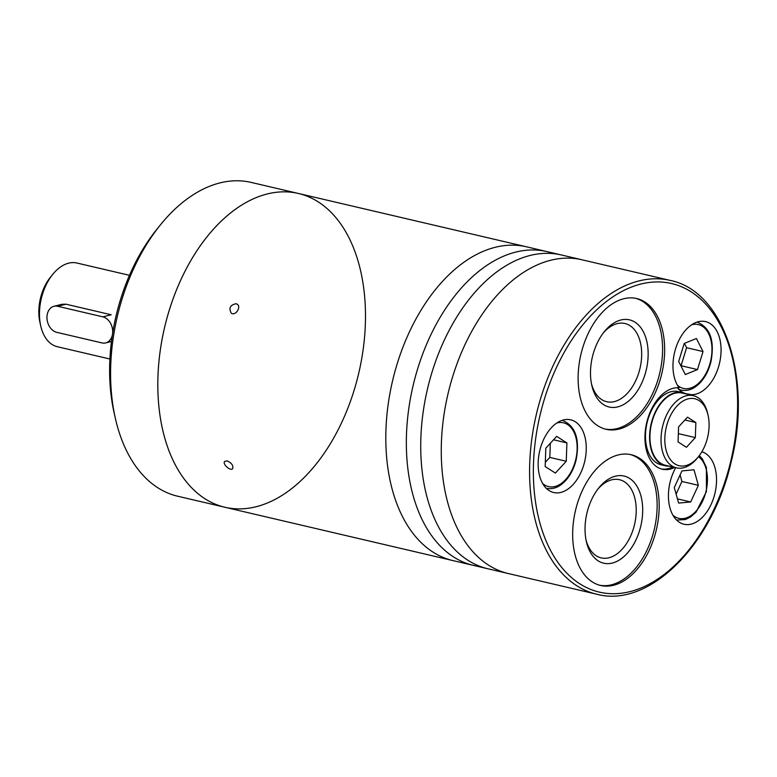 <?xml version="1.0" encoding="UTF-8"?>
<svg xmlns="http://www.w3.org/2000/svg" width="777" height="777" viewBox="0 0 777 777"><rect width="100%" height="100%" fill="white"/><g stroke="black" fill="none" stroke-linecap="round" stroke-linejoin="round"><path stroke-width="1.17" d="M129.477 275.32L76.942 263.034A42.968 26.603 103.2 0 0 52.758 274.349A42.968 26.603 103.2 0 0 39.501 311.82A42.968 26.603 103.2 0 0 40.715 325.854A42.968 26.603 103.2 0 0 57.362 346.717L109.907 359.013M102.875 316.851L111.179 314.763L65.987 304.195L62.073 304.263L53.972 306.284A13.432 10.052 75.9 0 1 57.692 306.284L102.875 316.851A13.432 10.052 75.9 0 1 112.616 333.372M52.758 274.349L50.447 277.204A37.597 23.271 103.2 0 0 38.85 309.984A37.597 23.271 103.2 0 0 39.909 322.27L40.715 325.854M112.364 334.974A13.432 10.052 75.9 0 1 105.691 342.91A13.432 10.052 75.9 0 1 101.972 342.919L56.779 332.342A13.432 10.052 75.9 0 1 47.057 319.337A13.432 10.052 75.9 0 1 53.972 306.284M675.718 467.676A37.335 23.106 103.2 0 0 668.463 493.9A37.335 23.106 103.2 0 0 683.983 524.232A37.335 23.106 103.2 0 0 714.811 493.851A37.335 23.106 103.2 0 0 701.864 451.758M677.369 387.723A37.335 23.106 103.2 0 0 686.46 393.822A37.335 23.106 103.2 0 0 689.102 394.182A41.628 25.767 -76.8 0 1 689.578 394.784M689.102 394.182L691.161 394.667A37.335 23.106 103.2 0 0 719.968 361.111A37.335 23.106 103.2 0 0 705.516 321.6A37.335 23.106 103.2 0 0 672.999 363.976A37.335 23.106 103.2 0 0 679.108 387.801A41.628 25.767 -76.8 0 0 646.299 424.514A41.628 25.767 -76.8 0 0 662.286 469.221A41.628 25.767 -76.8 0 0 674.747 467.443M670.114 280.39L581.798 259.741A161.15 99.757 103.2 0 0 441.404 442.667A161.15 99.757 103.2 0 0 508.401 573.562L487.859 568.764A161.15 99.757 103.2 0 1 420.872 437.869A161.15 99.757 103.2 0 1 561.256 254.934A161.15 99.757 103.2 0 0 420.872 437.869A161.15 99.757 103.2 0 0 487.859 568.764L473.484 565.403A161.15 99.757 103.2 0 1 406.488 434.498A161.15 99.757 103.2 0 1 546.882 251.573A161.15 99.757 103.2 0 0 406.488 434.498A161.15 99.757 103.2 0 0 473.484 565.403L452.942 560.596A161.15 99.757 103.2 0 1 385.955 429.7A161.15 99.757 103.2 0 1 526.34 246.775A161.15 99.757 103.2 0 0 385.955 429.7A161.15 99.757 103.2 0 0 452.942 560.596L224.961 507.274A161.15 99.757 -76.8 0 0 365.345 324.349A161.15 99.757 -76.8 0 0 298.358 193.454A161.15 99.757 103.2 0 0 157.964 376.379A161.15 99.757 103.2 0 0 224.961 507.274A161.15 99.757 -76.8 0 1 164.53 327.651A161.15 99.757 -76.8 0 1 298.358 193.454L581.798 259.741A161.15 99.757 103.2 0 0 441.404 442.667A161.15 99.757 103.2 0 0 508.401 573.562L596.717 594.22C649.067 608.42 712.412 545.007 731.128 462.033C752.68 378.418 724.183 290.977 670.114 280.39A161.15 99.757 103.2 0 0 529.729 463.325A161.15 99.757 103.2 0 0 596.717 594.22M659.129 509.256A67.143 41.56 -76.8 0 1 600.631 585.479A67.143 41.56 -76.8 0 1 572.717 530.934A67.143 41.56 -76.8 0 1 631.215 454.72A67.143 41.56 -76.8 0 1 659.129 509.256M578.175 374.757A67.143 41.56 103.2 0 0 606.089 429.292A67.143 41.56 103.2 0 0 661.849 373.378A67.143 41.56 103.2 0 0 636.664 298.533A67.143 41.56 103.2 0 0 578.175 374.757M691.161 394.667A41.628 25.767 -76.8 0 1 691.627 395.26M538.179 462.198A37.335 23.106 103.2 0 0 553.69 492.521A37.335 23.106 103.2 0 0 584.702 461.431A37.335 23.106 103.2 0 0 570.697 419.823A37.335 23.106 103.2 0 0 538.179 462.198M566.258 461.266L566.899 442.909L556.672 436.373L545.813 448.193L545.172 466.559L555.39 473.086L566.258 461.266L549.825 457.42L550.32 443.288M690.685 501.971L698.358 485.314L693.997 469.784L681.953 470.911L674.281 487.558L678.642 503.088L690.685 501.971L677.466 498.873M697.493 369.57L703.03 351.554L696.396 338.49L684.216 343.453L678.68 361.47L685.324 374.524L697.493 369.57L681.06 365.724L686.596 347.707L703.03 351.554M553.545 439.782L566.899 442.909M545.318 462.325L549.825 457.42M676.116 494.085L681.924 481.478L698.358 485.314M681.924 481.478L680.089 474.951M686.596 347.707L684.401 343.376M672.697 466.967A41.628 25.767 -76.8 0 1 661.266 468.949M686.072 393.968A37.597 23.271 103.2 0 0 682.381 392.55L678.272 391.589A37.597 23.271 103.2 0 0 645.512 434.275A37.597 23.271 103.2 0 0 661.149 464.811L665.258 465.773A37.597 23.271 103.2 0 0 669.191 466.142M682.381 392.55A37.597 23.271 103.2 0 0 649.621 435.237A37.597 23.271 103.2 0 0 665.258 465.773M708.109 415.452L707.711 413.665A37.063 22.941 103.2 0 0 693.346 395.668L682.255 393.075A37.063 22.941 103.2 0 0 649.97 435.149A37.063 22.941 103.2 0 0 665.374 465.248L676.466 467.851A37.063 22.941 103.2 0 0 697.319 458.09L698.474 456.662A34.382 21.28 103.2 0 0 708.109 415.452A34.382 21.28 103.2 0 0 684.207 400.369A34.382 21.28 103.2 0 0 664.84 437.791A34.382 21.28 103.2 0 0 675.601 464.335A34.382 21.28 103.2 0 0 698.474 456.662A32.77 20.28 103.2 0 1 703.117 499.97A32.77 20.28 103.2 0 1 672.901 515.161M693.346 395.668A37.063 22.941 103.2 0 0 661.062 437.742A37.063 22.941 103.2 0 0 676.466 467.851M678.059 441.928L678.583 426.884L687.49 417.191L695.862 422.542L695.337 437.597L686.431 447.29L678.059 441.928M586.004 539.869A40.151 24.854 103.2 0 0 601.204 557.896A40.151 24.854 103.2 0 0 634.556 524.456A40.151 24.854 103.2 0 0 619.492 479.7A40.151 24.854 103.2 0 0 597.872 489.112M585.071 526.845A44.755 27.7 103.2 0 0 586.334 541.462A44.755 27.7 103.2 0 0 624.65 555.934A44.755 27.7 103.2 0 0 639.636 491.851A44.755 27.7 103.2 0 0 598.882 487.83A44.755 27.7 103.2 0 0 585.071 526.845M599.611 585.217A67.143 41.56 103.2 0 0 654.341 529.088A67.143 41.56 103.2 0 0 630.176 454.496M591.462 383.692A40.151 24.854 103.2 0 0 606.662 401.709A40.151 24.854 103.2 0 0 640.005 368.279A40.151 24.854 103.2 0 0 624.951 323.514A40.151 24.854 103.2 0 0 603.331 332.925M590.53 370.658A44.755 27.7 103.2 0 0 591.792 385.285A44.755 27.7 103.2 0 0 630.108 399.757A44.755 27.7 103.2 0 0 645.095 335.664A44.755 27.7 103.2 0 0 604.331 331.643A44.755 27.7 103.2 0 0 590.53 370.658M605.06 429.04A67.143 41.56 103.2 0 0 659.79 372.902A67.143 41.56 103.2 0 0 635.635 298.319M684.916 419.988L695.862 422.542M678.35 433.624L695.337 437.597M227.175 460.887L224.767 461.363C221.96 463.937 230.516 471.454 232.673 468.628C233.488 465.588 231.653 463.014 227.175 460.887M236.091 303.71C230.138 305.021 228.545 308.178 231.303 313.18C235.586 316.317 241.666 306.662 237.092 304.137L236.091 303.71M224.961 507.274L177.719 496.231A161.15 99.757 -76.8 0 1 115.278 417.987A161.15 99.757 -76.8 0 1 160.441 224.844A161.15 99.757 -76.8 0 1 251.117 182.401L298.358 193.454M115.278 417.987L114.073 412.606A153.088 94.765 -76.8 0 1 142.269 250.291A153.088 94.765 -76.8 0 1 156.983 229.128L160.441 224.844M65.987 304.195L57.692 306.284M533.508 463.364A158.459 98.087 103.2 0 0 681.798 558.187A158.459 98.087 103.2 0 0 691.103 291.812A158.459 98.087 103.2 0 0 533.508 463.364M542.618 483.449A32.77 20.28 103.2 0 0 575.786 459.353A32.77 20.28 103.2 0 0 556.74 423.038M546.445 488.344L546.28 488.306A34.916 21.61 103.2 0 0 546.445 488.344C553.282 489.675 559.731 487.033 565.811 480.409C570.668 474.902 574.106 468.045 576.145 459.829C580.001 438.918 575.398 425.757 562.344 420.347A34.916 21.61 103.2 0 0 562.179 420.308L562.344 420.347M676.728 520.046L676.563 520.017A34.916 21.61 103.2 0 0 676.728 520.046L685.401 519.551L690.568 516.987L696.095 512.121L706.429 491.54L706.4 467.482L702.35 458.886L699.329 455.555M677.437 385.237A32.77 20.28 103.2 0 0 710.605 361.13A32.77 20.28 103.2 0 0 691.569 324.815M678.68 389.238A34.916 21.61 103.2 0 0 681.264 390.122C688.101 391.453 694.56 388.811 700.631 382.197C705.487 376.68 708.935 369.823 710.965 361.616C714.821 340.695 710.217 327.535 697.163 322.125A34.916 21.61 103.2 0 0 696.998 322.096M111.461 341.462L105.691 342.91M679.049 389.607L681.264 390.122"/></g></svg>
